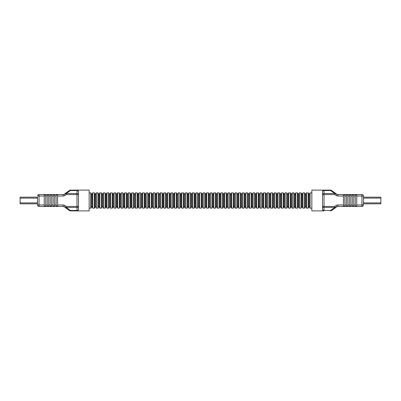 <?xml version="1.0" encoding="UTF-8"?>
<svg xmlns="http://www.w3.org/2000/svg" width="401" height="401" viewBox="0 0 401 401"><rect width="100%" height="100%" fill="white"/><g stroke="black" fill="none" stroke-linecap="round" stroke-linejoin="round"><path stroke-width="0.6" d="M20.05 201.698L20.125 202.59M37.569 203.096L37.569 203.838L20.125 203.838L20.125 197.162L37.569 197.162L37.569 197.904M78.401 209.853L78.466 206.415L78.466 209.407C78.285 210.41 77.789 210.906 76.982 210.891A1.484 1.484 0 0 0 78.466 209.407A1.484 1.484 0 0 1 77.243 210.871M77.483 190.194L78.466 191.593A1.484 1.484 0 0 0 76.982 190.109C77.789 190.094 78.285 190.59 78.466 191.593L78.466 206.415A1.484 1.048 0 0 1 76.982 207.467L66.18 207.467L70.451 210.455L76.982 210.455A1.484 1.048 0 0 0 78.466 209.407M56.125 196.044L54.641 196.044L54.641 195.066L53.158 195.066L53.158 196.044L51.674 196.044L51.674 195.066L50.185 195.066L50.185 196.044L48.701 196.044L48.701 195.066L47.218 195.066L47.218 196.044L45.734 196.044L45.734 205.934L44.25 205.934L44.25 196.044L39.052 196.044L39.052 194.56A1.484 1.484 0 0 0 37.569 196.044A1.484 1.484 0 0 1 39.052 194.56L63.152 194.56L63.152 196.044L57.609 196.044L57.609 195.066L56.125 195.066L56.125 205.934L57.609 205.934L57.609 204.956L63.152 204.956L63.152 206.44L39.052 206.44A1.484 1.484 0 0 1 37.569 204.956L37.569 197.162M53.158 196.044L53.158 205.934L54.641 205.934L54.641 204.956L56.125 204.956M50.185 196.044L50.185 205.934L51.674 205.934L51.674 204.956L53.158 204.956M47.218 196.044L47.218 205.934L48.701 205.934L48.701 204.956L50.185 204.956M44.25 196.044L44.25 195.066L45.734 195.066L45.734 196.044M54.641 196.044L54.641 204.956M51.674 196.044L51.674 204.956M48.701 196.044L48.701 204.956M63.152 204.956A2.967 2.967 0 0 1 64.857 205.492L66.18 206.415L76.982 206.415L76.982 194.585L78.466 194.585A1.484 1.048 180 0 0 76.982 193.533L76.982 190.109L70.451 190.109L76.982 190.109A1.484 1.484 0 0 1 78.466 191.593A1.484 1.048 180 0 0 76.982 190.545L70.451 190.545L66.18 193.533A1.484 0.737 -125 0 0 65.328 193.367L69.599 190.375L64.005 194.295L65.328 193.367L66.18 194.585L64.857 195.508A2.967 2.967 0 0 1 63.152 196.044M57.609 196.044L57.609 204.956M78.466 206.415L76.982 206.415L76.982 210.891L70.451 210.891A1.484 1.484 0 0 1 69.599 210.625L64.005 206.705L69.599 210.625A1.484 0.737 -55 0 0 70.451 210.455L70.451 210.891M37.569 203.838L37.569 204.956L44.25 204.956M78.466 202.64L78.466 198.36M64.005 194.295A1.484 1.484 0 0 1 63.152 194.56A1.484 1.484 0 0 0 64.005 194.295L64.857 195.508M63.152 206.44A1.484 1.484 0 0 1 64.005 206.705L64.857 205.492M70.451 190.109A1.484 1.484 0 0 0 69.599 190.375A1.484 0.737 -125 0 1 70.451 190.545L70.451 190.109M65.328 207.633A1.484 0.737 -55 0 0 66.18 207.467L66.18 206.415L65.328 207.633M76.982 190.109L89.157 190.109L89.157 210.891L76.982 210.891M380.875 202.59L380.875 201.673M363.431 197.162L380.875 197.162L380.875 203.838L363.431 203.838M322.534 206.415L322.534 191.593C322.715 190.59 323.211 190.094 324.018 190.109L330.549 190.109A1.484 1.484 0 0 1 331.401 190.375L336.995 194.295L335.672 193.367L334.82 194.585L324.018 194.585L324.018 206.415L334.82 206.415L335.672 207.633L331.401 210.625L335.672 207.633A1.484 0.737 -125 0 1 334.82 207.467L324.018 207.467A1.484 1.048 180 0 1 322.534 206.415L322.534 209.407L322.534 206.415L324.018 206.415L324.018 210.455A1.484 1.048 180 0 1 322.534 209.407L323.517 210.806M322.599 191.147L322.534 191.593A1.484 1.484 0 0 1 324.018 190.109L311.843 190.109L311.843 210.891L324.018 210.891A1.484 1.484 0 0 1 322.534 209.407C322.715 210.41 323.211 210.906 324.018 210.891L324.018 210.455L330.549 210.455L334.82 207.467L334.82 206.415L336.143 205.492L336.995 206.705L335.672 207.633M344.875 204.956L344.875 205.934L343.391 205.934L343.391 195.066L344.875 195.066L344.875 204.956L346.359 204.956L346.359 195.066L347.842 195.066L347.842 204.956L349.326 204.956L349.326 195.066L350.815 195.066L350.815 204.956L352.299 204.956L352.299 195.066L353.782 195.066L353.782 204.956L355.266 204.956L355.266 195.066L356.75 195.066L356.75 204.956L361.948 204.956L361.948 196.044L356.75 196.044M343.391 196.044L337.848 196.044A2.967 2.967 0 0 1 336.143 195.508L336.995 194.295A1.484 1.484 0 0 0 337.848 194.56L361.948 194.56A1.484 1.484 0 0 1 363.431 196.044L363.431 204.956A1.484 1.484 0 0 1 361.948 206.44L337.848 206.44A1.484 1.484 0 0 0 336.995 206.705A1.484 1.484 0 0 1 337.848 206.44L337.848 204.956A2.967 2.967 0 0 0 336.143 205.492M322.534 191.593A1.484 1.048 -0 0 1 324.018 190.545L324.018 194.585L322.534 194.585A1.484 1.048 -0 0 1 324.018 193.533L334.82 193.533A1.484 0.737 -55 0 1 335.672 193.367M331.401 210.625A1.484 0.737 -125 0 1 330.549 210.455L330.549 210.891A1.484 1.484 0 0 0 331.401 210.625M355.266 204.956L355.266 205.934L356.75 205.934L356.75 204.956M352.299 204.956L352.299 205.934L353.782 205.934L353.782 204.956M349.326 204.956L349.326 205.934L350.815 205.934L350.815 204.956M346.359 204.956L346.359 205.934L347.842 205.934L347.842 204.956M363.431 204.956A1.484 1.484 0 0 1 361.948 206.44L361.948 204.956L363.431 204.956M336.143 195.508L334.82 194.585L334.82 193.533L330.549 190.545A1.484 0.737 -55 0 1 331.401 190.375M310.063 208.144L310.063 192.856L309.617 193.302L309.617 207.698L310.063 208.144L311.843 208.144M309.617 200.5L309.617 194.264M308.575 200.5L308.575 207.698L308.133 208.144L308.133 192.856L308.575 193.302L308.575 200.5M306.499 208.144L306.499 192.856L306.053 193.302L306.053 207.698L306.499 208.144L308.133 208.144M305.978 194.34L305.978 206.66L305.086 206.66L305.086 194.34L306.053 194.264L306.053 200.5M305.016 200.5L305.016 207.698L304.57 208.144L304.57 192.856L305.016 193.302L305.016 200.5M302.935 208.144L302.935 192.856L302.489 193.302L302.489 207.698L302.935 208.144L304.57 208.144M301.452 200.5L301.452 207.698L301.006 208.144L301.006 192.856L301.452 193.302L301.452 200.5M299.372 208.144L299.372 192.856L298.925 193.302L298.925 207.698L299.372 208.144L301.006 208.144M298.855 194.34L298.855 206.66L297.963 206.66L297.963 194.34L298.925 194.264L298.925 200.5M297.888 200.5L297.888 207.698L297.442 208.144L297.442 192.856L297.888 193.302L297.888 200.5M295.808 208.144L295.808 192.856L295.367 193.302L295.367 207.698L295.808 208.144L297.442 208.144M295.367 200.5L295.367 206.736L295.367 200.5M294.324 200.5L294.324 207.698L293.878 208.144L293.878 192.856L294.324 193.302L294.324 200.5M292.249 208.144L292.249 192.856L291.803 193.302L291.803 207.698L292.249 208.144L293.878 208.144M291.803 200.5L291.803 194.264M290.76 200.5L290.76 207.698L290.319 208.144L290.319 192.856L290.76 193.302L290.76 200.5M288.685 208.144L288.685 192.856L288.239 193.302L288.239 207.698L288.685 208.144L290.319 208.144M288.239 200.5L288.239 194.264M287.201 200.5L287.201 207.698L286.755 208.144L286.755 192.856L287.201 193.302L287.201 200.5M285.121 208.144L285.121 192.856L284.675 193.302L284.675 207.698L285.121 208.144L286.755 208.144M284.675 200.5L284.675 206.736L284.675 200.5M283.637 200.5L283.637 207.698L283.191 208.144L283.191 192.856L283.637 193.302L283.637 200.5M281.557 208.144L281.557 192.856L281.111 193.302L281.111 207.698L281.557 208.144L283.191 208.144M280.073 200.5L280.073 207.698L279.627 208.144L279.627 192.856L280.073 193.302L280.073 200.5M277.993 208.144L277.993 192.856L277.547 193.302L277.547 207.698L277.993 208.144L279.627 208.144M277.547 200.5L277.547 206.736L277.547 200.5M276.51 200.5L276.51 207.698L276.063 208.144L276.063 192.856L276.51 193.302L276.51 200.5M274.429 208.144L274.429 192.856L273.988 193.302L273.988 207.698L274.429 208.144L276.063 208.144M272.946 200.5L272.946 207.698L272.5 208.144L272.5 192.856L272.946 193.302L272.946 200.5M270.87 208.144L270.87 192.856L270.424 193.302L270.424 207.698L270.87 208.144L272.5 208.144M270.424 200.5L270.424 194.264M269.382 200.5L269.382 207.698L268.941 208.144L268.941 192.856L269.382 193.302L269.382 200.5M267.307 208.144L267.307 192.856L266.86 193.302L266.86 207.698L267.307 208.144L268.941 208.144M266.86 200.5L266.86 194.264M265.823 200.5L265.823 207.698L265.377 208.144L265.377 192.856L265.823 193.302L265.823 200.5M263.743 208.144L263.743 192.856L263.297 193.302L263.297 207.698L263.743 208.144L265.377 208.144M263.297 200.5L263.297 194.264M262.259 200.5L262.259 207.698L261.813 208.144L261.813 192.856L262.259 193.302L262.259 200.5M260.179 208.144L260.179 192.856L259.733 193.302L259.733 207.698L260.179 208.144L261.813 208.144M259.733 200.5L259.733 206.736L259.733 200.5M258.695 200.5L258.695 207.698L258.249 208.144L258.249 192.856L258.695 193.302L258.695 200.5M256.615 208.144L256.615 192.856L256.174 193.302L256.174 207.698L256.615 208.144L258.249 208.144M254.685 192.856L254.685 208.144L253.056 208.144L253.056 192.856L254.685 192.856L255.131 193.302L255.131 206.736L256.174 206.736M255.131 200.5L255.131 207.698L254.685 208.144M253.056 192.856L252.61 193.302L252.61 207.698L253.056 208.144M252.61 200.5L252.61 206.736L252.61 200.5M251.567 200.5L251.567 207.698L251.126 208.144L251.126 192.856L251.567 193.302L251.567 200.5M249.492 208.144L249.492 192.856L249.046 193.302L249.046 207.698L249.492 208.144L251.126 208.144M249.046 200.5L249.046 194.264M248.008 200.5L248.008 207.698L247.562 208.144L247.562 192.856L248.008 193.302L248.008 200.5M245.928 208.144L245.928 192.856L245.482 193.302L245.482 207.698L245.928 208.144L247.562 208.144M245.482 200.5L245.482 194.264M244.445 200.5L244.445 207.698L243.998 208.144L243.998 192.856L244.445 193.302L244.445 200.5M242.364 208.144L242.364 192.856L241.918 193.302L241.918 207.698L242.364 208.144L243.998 208.144M241.918 200.5L241.918 194.264M240.881 200.5L240.881 207.698L240.435 208.144L240.435 192.856L240.881 193.302L240.881 200.5M238.801 208.144L238.801 192.856L238.354 193.302L238.354 207.698L238.801 208.144L240.435 208.144M238.354 200.5L238.354 206.736L238.354 200.5M237.317 200.5L237.317 207.698L236.871 208.144L236.871 192.856L237.317 193.302L237.317 200.5M235.237 208.144L235.237 192.856L234.796 193.302L234.796 207.698L235.237 208.144L236.871 208.144M234.796 200.5L234.796 206.736L234.796 200.5M233.753 200.5L233.753 207.698L233.307 208.144L233.307 192.856L233.753 193.302L233.753 200.5M231.678 208.144L231.678 192.856L231.232 193.302L231.232 207.698L231.678 208.144L233.307 208.144M231.232 200.5L231.232 206.736L231.232 200.5M230.189 200.5L230.189 207.698L229.748 208.144L229.748 192.856L230.189 193.302L230.189 200.5M228.114 208.144L228.114 192.856L227.668 193.302L227.668 207.698L228.114 208.144L229.748 208.144M227.668 200.5L227.668 194.264M226.63 200.5L226.63 207.698L226.184 208.144L226.184 192.856L226.63 193.302L226.63 200.5M224.55 208.144L224.55 192.856L224.104 193.302L224.104 207.698L224.55 208.144L226.184 208.144M224.029 194.34L224.029 206.66L223.141 206.66L223.141 194.34L224.104 194.264L224.104 200.5M223.066 200.5L223.066 207.698L222.62 208.144L222.62 192.856L223.066 193.302L223.066 200.5M220.986 208.144L220.986 192.856L220.54 193.302L220.54 207.698L220.986 208.144L222.62 208.144M219.502 200.5L219.502 207.698L219.056 208.144L219.056 192.856L219.502 193.302L219.502 200.5M217.422 208.144L217.422 192.856L216.981 193.302L216.981 207.698L217.422 208.144L219.056 208.144M216.906 194.34L216.906 206.66L216.014 206.66L216.014 194.34L216.981 194.264L216.981 200.5M215.939 200.5L215.939 207.698L215.492 208.144L215.492 192.856L215.939 193.302L215.939 200.5M213.863 208.144L213.863 192.856L213.417 193.302L213.417 207.698L213.863 208.144L215.492 208.144M213.417 200.5L213.417 206.736L213.417 200.5M212.375 200.5L212.375 207.698L211.934 208.144L211.934 192.856L212.375 193.302L212.375 200.5M210.299 208.144L210.299 192.856L209.853 193.302L209.853 207.698L210.299 208.144L211.934 208.144M208.816 200.5L208.816 207.698L208.37 208.144L208.37 192.856L208.816 193.302L208.816 200.5M206.736 208.144L206.736 192.856L206.289 193.302L206.289 207.698L206.736 208.144L208.37 208.144M205.252 200.5L205.252 207.698L204.806 208.144L204.806 192.856L205.252 193.302L205.252 200.5M203.172 208.144L203.172 192.856L202.726 193.302L202.726 207.698L203.172 208.144L204.806 208.144M202.726 200.5L202.726 194.264M201.688 200.5L201.688 207.698L201.242 208.144L201.242 192.856L201.688 193.302L201.688 200.5M199.608 208.144L199.608 192.856L199.162 193.302L199.162 207.698L199.608 208.144L201.242 208.144M199.162 200.5L199.162 206.736L199.162 200.5M198.124 200.5L198.124 207.698L197.678 208.144L197.678 192.856L198.124 193.302L198.124 200.5M196.044 208.144L196.044 192.856L195.603 193.302L195.603 207.698L196.044 208.144L197.678 208.144M195.528 194.34L195.528 206.66L194.635 206.66L194.635 194.34L195.603 194.264L195.603 200.5M194.56 200.5L194.56 207.698L194.114 208.144L194.114 192.856L194.56 193.302L194.56 200.5M192.485 208.144L192.485 192.856L192.039 193.302L192.039 207.698L192.485 208.144L194.114 208.144M190.996 200.5L190.996 207.698L190.555 208.144L190.555 192.856L190.996 193.302L190.996 200.5M188.921 208.144L188.921 192.856L188.475 193.302L188.475 207.698L188.921 208.144L190.555 208.144M187.437 200.5L187.437 207.698L186.991 208.144L186.991 192.856L187.437 193.302L187.437 200.5M185.357 208.144L185.357 192.856L184.911 193.302L184.911 207.698L185.357 208.144L186.991 208.144M184.911 200.5L184.911 206.736L184.911 200.5M183.874 200.5L183.874 207.698L183.427 208.144L183.427 192.856L183.874 193.302L183.874 200.5M181.793 208.144L181.793 192.856L181.347 193.302L181.347 207.698L181.793 208.144L183.427 208.144M180.31 200.5L180.31 207.698L179.864 208.144L179.864 192.856L180.31 193.302L180.31 200.5M178.229 208.144L178.229 192.856L177.788 193.302L177.788 207.698L178.229 208.144L179.864 208.144M177.788 200.5L177.788 194.264M176.746 200.5L176.746 207.698L176.3 208.144L176.3 192.856L176.746 193.302L176.746 200.5M174.671 208.144L174.671 192.856L174.224 193.302L174.224 207.698L174.671 208.144L176.3 208.144M173.182 200.5L173.182 207.698L172.741 208.144L172.741 192.856L173.182 193.302L173.182 200.5M171.107 208.144L171.107 192.856L170.661 193.302L170.661 207.698L171.107 208.144L172.741 208.144M170.661 200.5L170.661 194.264M169.623 200.5L169.623 207.698L169.177 208.144L169.177 192.856L169.623 193.302L169.623 200.5M167.543 208.144L167.543 192.856L167.097 193.302L167.097 207.698L167.543 208.144L169.177 208.144M167.022 194.34L167.022 206.66L166.134 206.66L166.134 194.34L167.097 194.264L167.097 200.5M166.059 200.5L166.059 207.698L165.613 208.144L165.613 192.856L166.059 193.302L166.059 200.5M163.979 208.144L163.979 192.856L163.533 193.302L163.533 207.698L163.979 208.144L165.613 208.144M163.458 194.34L163.458 206.66L162.57 206.66L162.57 194.34L163.533 194.264L163.533 200.5M162.495 200.5L162.495 207.698L162.049 208.144L162.049 192.856L162.495 193.302L162.495 200.5M160.415 208.144L160.415 192.856L159.969 193.302L159.969 207.698L160.415 208.144L162.049 208.144M159.969 200.5L159.969 194.264M158.485 192.856L158.485 208.144L156.851 208.144L156.851 192.856L158.485 192.856L158.931 193.302L158.931 206.736L159.899 206.66M158.931 200.5L158.931 207.698L158.485 208.144M156.851 192.856L156.41 193.302L156.41 207.698L156.851 208.144M156.41 200.5L156.41 194.264M155.367 200.5L155.367 207.698L154.921 208.144L154.921 192.856L155.367 193.302L155.367 200.5M153.292 208.144L153.292 192.856L152.846 193.302L152.846 207.698L153.292 208.144L154.921 208.144M152.771 194.34L152.771 206.66L151.879 206.66L151.879 194.34L152.846 194.264L152.846 200.5M151.804 200.5L151.804 207.698L151.362 208.144L151.362 192.856L151.804 193.302L151.804 200.5M149.728 208.144L149.728 192.856L149.282 193.302L149.282 207.698L149.728 208.144L151.362 208.144M148.245 200.5L148.245 207.698L147.799 208.144L147.799 192.856L148.245 193.302L148.245 200.5M146.165 208.144L146.165 192.856L145.718 193.302L145.718 207.698L146.165 208.144L147.799 208.144M145.643 194.34L145.643 206.66L144.756 206.66L144.756 194.34L145.718 194.264L145.718 200.5M144.681 200.5L144.681 207.698L144.235 208.144L144.235 192.856L144.681 193.302L144.681 200.5M142.601 208.144L142.601 192.856L142.155 193.302L142.155 207.698L142.601 208.144L144.235 208.144M142.155 200.5L142.155 194.264M140.671 192.856L140.671 208.144L139.037 208.144L139.037 192.856L140.671 192.856L141.117 193.302L141.117 206.736L142.084 206.66M141.117 200.5L141.117 207.698L140.671 208.144M139.037 192.856L138.596 193.302L138.596 207.698L139.037 208.144M138.52 206.66L137.628 206.66L137.628 194.34L138.52 194.34L138.596 206.219M138.596 194.781L138.596 200.5M137.553 200.5L137.553 207.698L137.107 208.144L137.107 192.856L137.553 193.302L137.553 200.5M135.478 208.144L135.478 192.856L135.032 193.302L135.032 207.698L135.478 208.144L137.107 208.144M135.032 200.5L135.032 194.264M133.548 192.856L133.548 208.144L131.914 208.144L131.914 192.856L133.548 192.856L133.989 193.302L133.989 206.736L134.957 206.66M133.989 200.5L133.989 207.698L133.548 208.144M131.914 192.856L131.468 193.302L131.468 207.698L131.914 208.144M131.393 194.34L131.393 206.66L130.5 206.66L130.5 194.34L131.468 194.264L131.468 200.5M130.5 194.34L130.5 206.66M130.43 200.5L130.43 207.698L129.984 208.144L129.984 192.856L130.43 193.302L130.43 200.5M128.35 208.144L128.35 192.856L127.904 193.302L127.904 207.698L128.35 208.144L129.984 208.144M127.829 194.34L127.829 206.66L126.942 206.66L126.942 194.34L127.904 194.264L127.904 200.5M126.866 200.5L126.866 207.698L126.42 208.144L126.42 192.856L126.866 193.302L126.866 200.5M124.786 208.144L124.786 192.856L124.34 193.302L124.34 207.698L124.786 208.144L126.42 208.144M124.34 200.5L124.34 206.736L124.34 200.5M122.856 192.856L122.856 208.144L121.222 208.144L121.222 192.856L122.856 192.856L123.302 193.302L123.302 206.736L124.265 206.66M123.302 200.5L123.302 207.698L122.856 208.144M121.222 192.856L120.776 193.302L120.776 207.698L121.222 208.144M119.739 200.5L119.739 207.698L119.292 208.144L119.292 192.856L119.739 193.302L119.739 200.5M117.658 208.144L117.658 192.856L117.217 193.302L117.217 207.698L117.658 208.144L119.292 208.144M117.142 194.34L117.142 206.66L116.25 206.66L116.25 194.34L117.217 194.264L117.217 200.5M116.175 200.5L116.175 207.698L115.729 208.144L115.729 192.856L116.175 193.302L116.175 200.5M114.1 208.144L114.1 192.856L113.653 193.302L113.653 207.698L114.1 208.144L115.729 208.144M113.653 200.5L113.653 194.264M112.611 200.5L112.611 207.698L112.17 208.144L112.17 192.856L112.611 193.302L112.611 200.5M110.536 208.144L110.536 192.856L110.09 193.302L110.09 207.698L110.536 208.144L112.17 208.144M109.052 200.5L109.052 207.698L108.606 208.144L108.606 192.856L109.052 193.302L109.052 200.5M106.972 208.144L106.972 192.856L106.526 193.302L106.526 207.698L106.972 208.144L108.606 208.144M106.45 194.34L106.45 206.66L105.563 206.66L105.563 194.34L106.526 194.264L106.526 200.5M105.488 200.5L105.488 207.698L105.042 208.144L105.042 192.856L105.488 193.302L105.488 200.5M103.408 208.144L103.408 192.856L102.962 193.302L102.962 207.698L103.408 208.144L105.042 208.144M101.924 200.5L101.924 207.698L101.478 208.144L101.478 192.856L101.924 193.302L101.924 200.5M99.844 208.144L99.844 192.856L99.403 193.302L99.403 207.698L99.844 208.144L101.478 208.144M98.36 200.5L98.36 207.698L97.914 208.144L97.914 192.856L98.36 193.302L98.36 200.5M96.285 208.144L96.285 192.856L95.839 193.302L95.839 207.698L96.285 208.144L97.914 208.144M94.796 200.5L94.796 207.698L94.355 208.144L94.355 192.856L94.796 193.302L94.796 200.5M92.721 208.144L92.721 192.856L92.275 193.302L92.275 207.698L92.721 208.144L94.355 208.144M91.238 200.5L91.238 207.698L90.791 208.144L90.791 192.856L91.238 193.302L91.238 200.5M37.569 198.109L20.125 198.109M37.569 202.891L20.125 202.891M45.734 204.956L47.218 204.956M37.569 196.044L39.052 196.044L39.052 206.44M76.982 194.585L66.18 194.585L66.18 193.533L76.982 193.533L76.982 194.585M363.431 198.109L380.875 198.109M363.431 202.891L380.875 202.891M337.848 204.956L343.391 204.956M346.359 196.044L344.875 196.044M349.326 196.044L347.842 196.044M352.299 196.044L350.815 196.044M355.266 196.044L353.782 196.044M330.549 190.109L330.549 190.545L324.018 190.545L324.018 190.109M361.948 194.56L361.948 196.044L363.431 196.044M337.848 196.044L337.848 194.56M309.542 194.34L308.65 194.34L308.65 206.66L309.542 206.66M302.414 206.66L301.527 206.66L301.527 194.34L302.414 194.34L302.489 206.736M295.291 194.34L294.399 194.34L294.399 206.66L295.291 206.66M291.727 194.34L290.835 194.34L290.835 206.66L291.727 206.66M288.164 194.34L287.271 194.34L287.271 206.66L288.164 206.66M284.6 194.34L283.713 194.34L283.713 206.66L284.6 206.66M281.036 206.66L280.149 206.66L280.149 194.34L281.036 194.34L281.111 206.736M277.477 194.34L276.585 194.34L276.585 206.66L277.477 206.66M273.913 206.66L273.021 206.66L273.021 194.34L273.913 194.34L273.988 206.736M270.349 194.34L269.457 194.34L269.457 206.66L270.349 206.66M266.785 194.34L265.893 194.34L265.893 206.66L266.785 206.66M263.221 194.34L262.334 194.34L262.334 206.66L263.221 206.66M259.663 194.34L258.77 194.34L258.77 206.66L259.663 206.66M255.206 206.66L255.206 194.34L256.099 194.34L256.099 206.66M252.535 194.34L251.643 194.34L251.643 206.66L252.535 206.66M248.971 194.34L248.079 194.34L248.079 206.66L248.971 206.66M245.407 194.34L244.52 194.34L244.52 206.66L245.407 206.66M241.843 194.34L240.956 194.34L240.956 206.66L241.843 206.66M238.284 194.34L237.392 194.34L237.392 206.66L238.284 206.66M234.72 194.34L233.828 194.34L233.828 206.66L234.72 206.66M231.156 194.34L230.264 194.34L230.264 206.66L231.156 206.66M227.593 194.34L226.7 194.34L226.7 206.66L227.593 206.66M220.47 206.66L219.578 206.66L219.578 194.34L220.47 194.34L220.54 206.736M213.342 194.34L212.45 194.34L212.45 206.66L213.342 206.66M209.778 206.66L208.886 206.66L208.886 194.34L209.778 194.34L209.853 206.736M206.214 206.66L205.327 206.66L205.327 194.34L206.214 194.34L206.289 206.736M202.65 194.34L201.763 194.34L201.763 206.66L202.65 206.66M199.091 194.34L198.199 194.34L198.199 206.66L199.091 206.66M191.964 206.66L191.071 206.66L191.071 194.34L191.964 194.34L192.039 206.736M188.4 206.66L187.508 206.66L187.508 194.34L188.4 194.34L188.475 206.736M184.836 194.34L183.949 194.34L183.949 206.66L184.836 206.66M181.277 206.66L180.385 206.66L180.385 194.34L181.277 194.34L181.347 206.736M177.713 194.34L176.821 194.34L176.821 206.66L177.713 206.66M174.149 206.66L173.257 206.66L173.257 194.34L174.149 194.34L174.224 206.736M170.585 194.34L169.693 194.34L169.693 206.66L170.585 206.66M159.899 194.34L159.007 194.34L159.007 206.66M156.335 194.34L155.443 194.34L155.443 206.66L156.335 206.66M149.207 206.66L148.315 206.66L148.315 194.34L149.207 194.34L149.282 206.736M142.084 194.34L141.192 194.34L141.192 206.66M134.957 194.34L134.064 194.34L134.064 206.66M124.265 194.34L123.378 194.34L123.378 206.66M120.706 206.66L119.814 206.66L119.814 194.34L120.706 194.34L120.776 206.736M113.578 194.34L112.686 194.34L112.686 206.66L113.578 206.66M110.014 206.66L109.122 206.66L109.122 194.34L110.014 194.34L110.09 206.736M102.892 206.66L101.999 206.66L101.999 194.34L102.892 194.34L102.962 206.736M99.328 206.66L98.435 206.66L98.435 194.34L99.328 194.34L99.403 206.736M95.764 206.66L94.872 206.66L94.872 194.34L95.764 194.34L95.839 206.736M92.2 206.66L91.308 206.66L91.308 194.34L92.2 194.34L92.275 206.736M92.721 192.856L94.355 192.856M96.285 192.856L97.914 192.856M99.844 192.856L101.478 192.856M103.408 192.856L105.042 192.856M106.972 192.856L108.606 192.856M110.536 192.856L112.17 192.856M114.1 192.856L115.729 192.856M117.658 192.856L119.292 192.856M124.786 192.856L126.42 192.856M128.35 192.856L129.984 192.856M135.478 192.856L137.107 192.856M142.601 192.856L144.235 192.856M146.165 192.856L147.799 192.856M149.728 192.856L151.362 192.856M153.292 192.856L154.921 192.856M160.415 192.856L162.049 192.856M163.979 192.856L165.613 192.856M167.543 192.856L169.177 192.856M171.107 192.856L172.741 192.856M174.671 192.856L176.3 192.856M178.229 192.856L179.864 192.856M181.793 192.856L183.427 192.856M185.357 192.856L186.991 192.856M188.921 192.856L190.555 192.856M192.485 192.856L194.114 192.856M196.044 192.856L197.678 192.856M199.608 192.856L201.242 192.856M203.172 192.856L204.806 192.856M206.736 192.856L208.37 192.856M210.299 192.856L211.934 192.856M213.863 192.856L215.492 192.856M217.422 192.856L219.056 192.856M220.986 192.856L222.62 192.856M224.55 192.856L226.184 192.856M228.114 192.856L229.748 192.856M231.678 192.856L233.307 192.856M235.237 192.856L236.871 192.856M238.801 192.856L240.435 192.856M242.364 192.856L243.998 192.856M245.928 192.856L247.562 192.856M249.492 192.856L251.126 192.856M256.615 192.856L258.249 192.856M260.179 192.856L261.813 192.856M263.743 192.856L265.377 192.856M267.307 192.856L268.941 192.856M270.87 192.856L272.5 192.856M274.429 192.856L276.063 192.856M277.993 192.856L279.627 192.856M281.557 192.856L283.191 192.856M285.121 192.856L286.755 192.856M288.685 192.856L290.319 192.856M292.249 192.856L293.878 192.856M295.808 192.856L297.442 192.856M299.372 192.856L301.006 192.856M302.935 192.856L304.57 192.856M306.499 192.856L308.133 192.856M310.063 192.856L311.843 192.856M89.157 208.144L90.791 208.144M89.157 192.856L90.791 192.856"/></g></svg>

